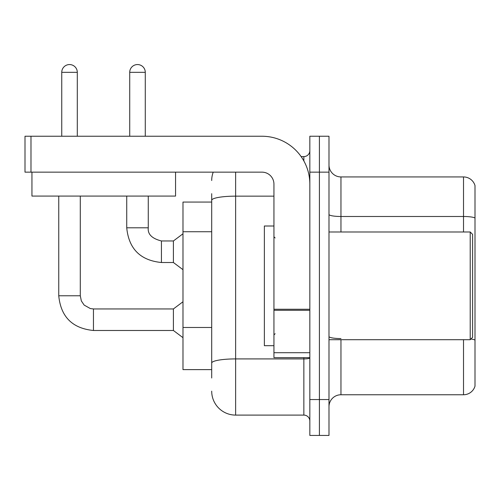 <?xml version="1.0" encoding="UTF-8"?>
<svg xmlns="http://www.w3.org/2000/svg" width="500" height="500" viewBox="0 0 500 500"><rect width="100%" height="100%" fill="white"/><g stroke="black" fill="none" stroke-linecap="round" stroke-linejoin="round"><path stroke-width="0.75" d="M211.7 202.069L182.981 202.069L182.981 369.619L211.7 369.619M475 346.881L475 386.138A11.969 11.969 0 0 1 463.512 394.756L340.956 394.756A11.969 11.969 0 0 0 328.988 406.725M319.413 399.544L319.413 435.444L328.988 435.444L328.988 399.544L319.413 399.544L319.413 435.444L309.837 435.444L309.837 399.544L319.413 399.544L319.413 172.15L319.413 399.544M309.837 399.544L309.837 136.244L319.413 136.244L319.413 172.15L319.413 136.244L328.988 136.244L328.988 399.544M475 185.55A11.969 11.969 0 0 0 463.512 176.938A11.969 11.969 0 0 1 475 185.55L475 386.138M475 217.987A11.969 2.081 180 0 0 463.512 216.494L463.512 176.938L340.956 176.938A11.969 11.969 0 0 1 328.988 164.969A11.969 11.969 0 0 0 340.956 176.938L340.956 231.988M475 218.156L475 340.231M211.7 378L211.7 193.688M235.637 172.15L235.637 415.1L303.856 415.1L303.856 357.65M301.137 156.588L303.856 156.588A5.981 5.981 0 0 0 309.837 150.606M309.837 421.081A5.981 5.981 0 0 0 303.856 415.1M211.7 180.525A23.938 23.938 0 0 1 213.219 172.15M235.637 415.1A23.938 23.938 0 0 1 211.7 391.163M309.837 357.65L273.938 357.65L273.938 309.256L309.837 309.256M309.837 184.119A47.875 47.875 0 0 0 261.969 136.244L30.981 136.244L30.981 172.15L261.969 172.15A11.969 11.969 0 0 1 273.938 184.119L273.938 309.256M30.981 172.15L25 172.15L25 136.244L30.981 136.244M273.938 226.006L264.363 226.006L264.363 345.688L273.938 345.688M470.213 339.7L472.606 337.306L472.606 234.381L470.213 231.988L470.213 339.7L328.988 339.7M175.556 172.15L175.556 196.081L31.944 196.081L31.944 172.15M61.744 136.244L61.744 72.331A7.781 7.781 0 0 1 69.519 64.556A7.781 7.781 0 0 1 77.3 72.331L77.3 136.244M58.75 196.081L58.75 295.775L80.294 295.775L81.337 300.912L84.15 305.087L90.375 308.575L93.456 308.944L173.406 308.944L173.406 330.487L93.456 330.487L93.456 308.962M80.294 295.775L80.294 196.081M129.719 136.244L129.719 72.331A7.781 7.781 0 0 1 137.5 64.556A7.781 7.781 0 0 1 145.281 72.331L145.281 136.244M126.731 196.081L126.731 227.8C128.812 248.856 140.381 260.425 161.438 262.506C140.381 260.425 128.812 248.856 126.731 227.8C128.812 248.856 140.381 260.425 161.438 262.506C140.381 260.425 128.812 248.856 126.731 227.8C128.812 248.856 140.381 260.425 161.438 262.506C140.381 260.425 128.812 248.856 126.731 227.8C128.812 248.856 140.381 260.425 161.438 262.506C140.381 260.425 128.812 248.856 126.731 227.8C128.812 248.856 140.381 260.425 161.438 262.506C140.381 260.425 128.812 248.856 126.731 227.8C128.812 248.856 140.381 260.425 161.438 262.506C140.381 260.425 128.812 248.856 126.731 227.8C128.812 248.856 140.381 260.425 161.438 262.506C140.381 260.425 128.812 248.856 126.731 227.8C128.812 248.856 140.381 260.425 161.438 262.506C140.381 260.425 128.812 248.856 126.731 227.8C128.812 248.856 140.381 260.425 161.438 262.506C140.381 260.425 128.812 248.856 126.731 227.8L148.269 227.8C147.55 234.181 151.938 238.575 161.438 240.963L173.406 240.963L173.406 262.506L161.438 262.506L161.438 240.987M211.7 231.737L182.981 231.737M211.7 327.481L182.981 327.481M340.956 339.7L340.956 394.756M463.512 231.988L463.512 216.494L340.956 216.494A11.969 2.081 0 0 1 328.988 214.419M475 340.062A11.969 2.081 180 0 0 470.9 339.012M463.512 394.756L463.512 339.7M328.988 172.15L309.837 172.15M340.956 338.569A11.969 2.081 0 0 1 328.988 336.488M309.837 357.875A5.981 1.037 0 0 1 303.856 358.913L235.637 358.913A23.938 4.156 180 0 0 211.7 363.069M211.7 200.306A23.938 4.156 180 0 1 235.637 196.15L273.938 196.15M303.856 160.938L303.856 156.588M309.837 310.294L273.938 310.294M273.938 352.706L309.837 352.706M61.744 72.331L77.3 72.331M148.269 196.081L148.269 227.8C147.55 234.181 151.938 238.575 161.438 240.963C151.938 238.575 147.55 234.181 148.269 227.8C147.55 234.181 151.938 238.575 161.438 240.963C151.938 238.575 147.55 234.181 148.269 227.8C147.55 234.181 151.938 238.575 161.438 240.963C151.938 238.575 147.55 234.181 148.269 227.8C147.55 234.181 151.938 238.575 161.438 240.963C151.938 238.575 147.55 234.181 148.269 227.8C147.55 234.181 151.938 238.575 161.438 240.963C151.938 238.575 147.55 234.181 148.269 227.8C147.55 234.181 151.938 238.575 161.438 240.963C151.938 238.575 147.55 234.181 148.269 227.8C147.55 234.181 151.938 238.575 161.438 240.963C151.938 238.575 147.55 234.181 148.269 227.8C147.55 234.181 151.938 238.575 161.438 240.963C151.938 238.575 147.55 234.181 148.269 227.8L148.25 227.8M129.719 72.331L145.281 72.331M58.75 295.775C60.831 316.837 72.4 328.406 93.456 330.487C72.4 328.406 60.831 316.837 58.75 295.775C60.831 316.837 72.4 328.406 93.456 330.487C72.4 328.406 60.831 316.837 58.75 295.775C60.831 316.837 72.4 328.406 93.456 330.487C72.4 328.406 60.831 316.837 58.75 295.775C60.831 316.837 72.4 328.406 93.456 330.487C72.4 328.406 60.831 316.837 58.75 295.775C60.831 316.837 72.4 328.406 93.456 330.487C72.4 328.406 60.831 316.837 58.75 295.775C60.831 316.837 72.4 328.406 93.456 330.487C72.4 328.406 60.831 316.837 58.75 295.775C60.831 316.837 72.4 328.406 93.456 330.487C72.4 328.406 60.831 316.837 58.75 295.775C60.831 316.837 72.4 328.406 93.456 330.487C72.4 328.406 60.831 316.837 58.75 295.775C60.831 316.837 72.4 328.406 93.456 330.487C72.4 328.406 60.831 316.837 58.75 295.775C60.831 316.837 72.4 328.406 93.456 330.487M275.131 237.975L273.938 236.775M328.988 231.988L470.213 231.988M275.131 333.719L273.938 334.913M173.406 330.487L182.981 337.669M173.406 308.944L182.981 301.762M173.406 262.506L182.981 269.688M148.269 227.8C147.55 234.181 151.938 238.575 161.438 240.963M173.406 240.963L182.981 233.781"/></g></svg>
